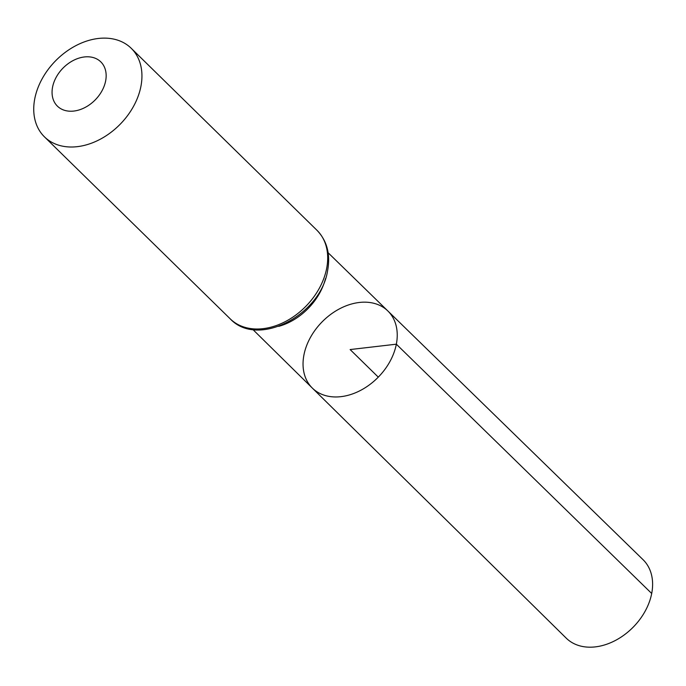 <?xml version="1.0" encoding="UTF-8"?>
<svg xmlns="http://www.w3.org/2000/svg" width="686" height="686" viewBox="0 0 686 686"><rect width="100%" height="100%" fill="white"/><g stroke="black" fill="none" stroke-linecap="round" stroke-linejoin="round"><path stroke-width="1.03" d="M396.345 344.183A53.962 39.402 -45.6 0 0 387.847 310.964A53.962 39.402 -45.6 0 0 321.991 321.991A53.962 39.402 -45.6 0 0 312.319 388.062A53.962 39.402 -45.6 0 0 360.484 390.437A53.962 39.402 -45.6 0 0 396.345 344.183A53.962 39.402 -45.6 0 0 387.847 310.964L643.065 559.699A54.906 40.088 -45.6 0 1 651.7 593.493A54.906 40.088 -45.6 0 1 615.222 640.553A54.906 40.088 -45.6 0 1 566.216 638.134L312.319 388.062A53.962 39.402 -45.6 0 0 360.484 390.437A53.962 39.402 -45.6 0 0 396.345 344.183M105.644 80.922A30.999 22.629 134.4 0 1 61.286 108.98A30.999 22.629 134.4 0 1 70.392 62.134A30.999 22.629 134.4 0 1 105.644 80.922M140.913 86.385A61.989 45.259 134.4 0 1 99.77 139.49A61.989 45.259 134.4 0 1 44.453 136.848A61.989 45.259 134.4 0 1 55.506 60.891A61.989 45.259 134.4 0 1 131.223 48.286A61.989 45.259 134.4 0 1 140.913 86.385M378.286 377.137L350.134 349.56L396.345 344.183L651.7 593.493M325.473 278.645A53.705 39.213 134.4 0 1 278.73 326.356M326.665 268.389A61.989 45.259 134.4 0 1 285.53 321.494A61.989 45.259 134.4 0 1 230.213 318.844C257.713 348.428 320.988 314.968 327.616 270.576C330.592 254.249 327.05 240.82 316.975 230.29A61.989 45.259 134.4 0 1 326.665 268.389M252.894 329.529L312.319 388.062M328.122 252.748L387.847 310.964M44.453 136.848L230.213 318.844M131.223 48.286L316.975 230.29"/></g></svg>
